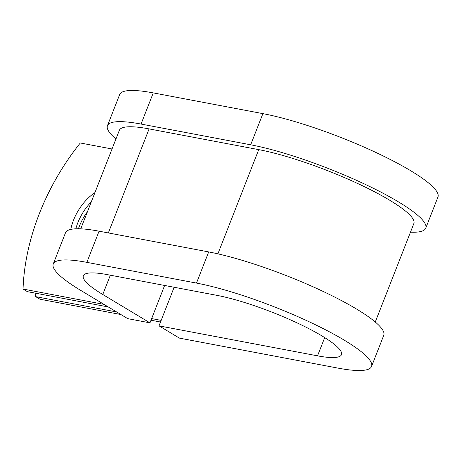 <?xml version="1.0" encoding="UTF-8"?>
<svg xmlns="http://www.w3.org/2000/svg" width="461" height="461" viewBox="0 0 461 461"><rect width="100%" height="100%" fill="white"/><g stroke="black" fill="none" stroke-linecap="round" stroke-linejoin="round"><path stroke-width="0.69" d="M78.428 228.76A43.161 29.199 121 0 1 79.28 226.437A43.161 29.199 121 0 1 87.4 211.83M94.949 192.577A43.161 29.199 -59 0 0 73.535 220.156A43.161 29.199 -59 0 0 70.764 229.411M91.313 201.843A43.161 29.199 -59 0 0 77.834 222.738A43.161 29.199 -59 0 0 75.823 228.8M108.283 306.951L27.343 291.64L23.05 289.064L103.984 304.369M23.05 289.064A186.042 125.847 -59 0 1 80.3 142.985L112.029 148.984M160.514 322.026L151.006 320.228M120.897 314.535L39.963 299.224L35.664 296.642A186.042 125.847 -59 0 1 35.814 293.242M161.16 320.378L151.652 318.58M116.604 311.953L35.664 296.642M375.266 322.02L413.857 223.533A99.294 17.748 -158.6 0 0 361.637 185.362A99.294 17.748 -158.6 0 0 258.73 149.635L149.105 128.901A99.294 17.748 -158.6 0 0 119.336 130.342L80.744 228.823M371.543 366.478A112.052 20.025 -158.6 0 0 312.61 323.397A112.052 20.025 -158.6 0 0 196.484 283.083L86.858 262.349A112.052 20.025 -158.6 0 0 53.263 263.974L65.479 232.811A112.052 20.025 -158.6 0 1 99.069 231.186L208.695 251.919A112.052 20.025 -158.6 0 1 324.821 292.234A112.052 20.025 -158.6 0 1 383.754 335.314L371.543 366.478A112.052 20.025 -158.6 0 1 337.953 368.103L179.415 338.115L159.016 325.858L317.548 355.84A79.73 14.251 -158.6 0 0 341.451 354.688A79.73 14.251 -158.6 0 0 299.517 324.031A79.73 14.251 -158.6 0 0 216.883 295.345L107.257 274.612A79.73 14.251 -158.6 0 0 83.355 275.764A79.73 14.251 -158.6 0 0 102.774 294.493L149.975 322.856L164.629 285.463M53.263 263.974A112.052 20.025 -158.6 0 0 80.56 290.292L127.755 318.655L149.975 322.856M410.474 232.177A112.052 20.025 -158.6 0 0 425.739 228.189L437.95 197.026A112.052 20.025 -158.6 0 0 379.017 153.945A112.052 20.025 -158.6 0 0 262.891 113.631L153.265 92.897A112.052 20.025 -158.6 0 0 119.67 94.522L107.459 125.686A112.052 20.025 -158.6 0 0 115.953 138.98M425.739 228.189A112.052 20.025 -158.6 0 0 366.806 185.109A112.052 20.025 -158.6 0 0 250.68 144.794L141.049 124.061A112.052 20.025 -158.6 0 0 107.459 125.686M159.016 325.858L174.143 287.261M149.105 128.901L108.335 232.938M258.73 149.635L217.892 253.85M102.774 294.493L110.34 275.194M153.265 92.897L141.049 124.061M99.069 231.186L86.858 262.349M262.891 113.631L250.68 144.794M208.695 251.919L196.484 283.083M317.548 355.84L324.7 337.596"/></g></svg>
